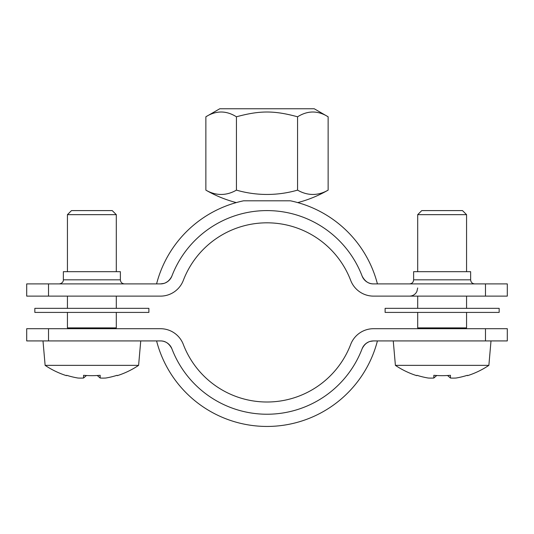 <?xml version="1.0" encoding="UTF-8"?>
<svg xmlns="http://www.w3.org/2000/svg" width="534" height="534" viewBox="0 0 534 534"><rect width="100%" height="100%" fill="white"/><g stroke="black" fill="none" stroke-linecap="round" stroke-linejoin="round"><path stroke-width="0.8" d="M498.649 312.41L499.156 312.41L499.156 308.338L385.114 308.338L385.114 312.41L498.649 312.41M466.569 308.338L466.569 296.123M34.843 312.41L148.886 312.41L148.886 308.338L34.843 308.338L34.843 312.41M116.305 308.338L116.305 296.123M297.572 190.124A110.117 55.062 90 0 0 328.136 190.124L328.136 116.792C317.95 110.418 307.758 110.418 297.572 116.792L297.572 190.124A110.117 110.117 0 0 1 236.428 190.124A110.117 55.062 -90 0 1 205.864 190.124A122.186 122.186 0 0 0 236.268 202.593M377.418 283.901A114.042 114.042 0 0 0 290.449 200.811C300.221 203.147 300.221 203.147 290.449 200.811L243.551 200.811C233.779 203.147 233.779 203.147 243.551 200.811A114.042 114.042 0 0 0 156.582 283.901M297.572 116.792C274.189 110.418 259.811 110.418 236.428 116.792L236.428 190.124M236.428 116.792C226.242 110.418 216.05 110.418 205.864 116.792L205.864 190.124M328.136 116.792L314.246 108.769L219.754 108.769L205.864 116.792M171.895 276.045C169.298 281.251 165.493 283.874 160.48 283.901L48.527 283.901L48.527 296.123L160.48 296.123A24.437 24.437 0 0 0 183.309 280.41A89.605 89.605 0 0 1 350.691 280.41A24.437 24.437 0 0 0 373.52 296.123L485.473 296.123L485.473 283.901L373.52 283.901C368.68 283.988 364.876 281.365 362.105 276.045A101.82 101.82 0 0 0 171.895 276.045A12.222 12.222 0 0 1 160.48 283.901L163.911 283.407M417.695 271.686L417.695 214.661L466.569 214.661L466.569 271.686M418.509 328.704L417.695 327.889L466.569 327.889L466.569 312.41M467.337 375.302L467.55 375.662L467.337 375.302A83.331 83.331 0 0 1 456.129 378.019A82.243 58.159 -90 0 1 450.429 378.019L447.545 375.509M450.429 378.019L450.429 375.302A81.815 70.868 180 0 1 433.842 375.302L433.842 378.019L436.725 375.509M433.842 378.019A82.243 58.159 90 0 1 428.141 378.019A83.331 83.331 0 0 1 416.927 375.302L416.72 375.662L416.927 375.302M416.72 375.662A83.745 83.745 0 0 1 395.4 365.363L488.87 365.363L491.006 340.926M466.569 214.661L462.497 210.59L421.767 210.59L417.695 214.661M67.431 271.686L67.431 214.661L116.305 214.661L116.305 271.686M68.245 328.704L67.431 327.889L116.305 327.889L116.305 312.41M117.073 375.302L117.28 375.662L117.073 375.302A83.331 83.331 0 0 1 105.859 378.019A82.243 58.159 -90 0 1 100.158 378.019L97.275 375.509M100.158 378.019L100.158 375.302A81.815 70.868 180 0 1 83.571 375.302L83.571 378.019L86.455 375.509M83.571 378.019A82.243 58.159 90 0 1 77.871 378.019A83.331 83.331 0 0 1 66.663 375.302L66.45 375.662L66.663 375.302M66.45 375.662A83.745 83.745 0 0 1 45.13 365.363L138.6 365.363L140.742 340.926M116.305 214.661L112.233 210.59L71.503 210.59L67.431 214.661M485.473 328.704L507.3 328.704L507.3 340.926L485.473 340.926L485.473 328.704L373.52 328.704A24.437 24.437 0 0 0 350.691 344.417A89.605 89.605 0 0 1 183.309 344.417A24.437 24.437 0 0 0 160.48 328.704L48.527 328.704L48.527 340.926L160.48 340.926C165.32 340.839 169.124 343.455 171.895 348.775A101.82 101.82 0 0 0 362.105 348.775C364.702 343.569 368.507 340.952 373.52 340.926L370.089 341.413M171.067 347.033L170.359 345.952M169.258 344.637L167.783 343.349M165.42 341.967L163.918 341.413M368.58 341.967L366.217 343.349M364.735 344.65L363.661 345.919M156.582 340.926A114.042 114.042 0 0 0 377.418 340.926A114.042 114.042 0 0 1 156.582 340.926M48.527 340.926L26.7 340.926L26.7 328.704L48.527 328.704M362.105 348.775A12.222 12.222 0 0 1 373.52 340.926L485.473 340.926M160.48 340.926A12.222 12.222 0 0 1 171.895 348.775M485.473 283.901L507.3 283.901L507.3 296.123L485.473 296.123M48.527 296.123L26.7 296.123L26.7 283.901L48.527 283.901M409.551 283.901C412.028 283.661 413.383 282.306 413.623 279.829L413.623 271.686L470.641 271.686L470.641 279.829L413.623 279.829M124.449 283.901C121.972 283.661 120.617 282.306 120.377 279.829L120.377 271.686L63.359 271.686L63.359 279.829C63.539 279.889 63.366 283.294 59.281 283.901M362.933 277.787L363.641 278.875M364.742 280.183L366.217 281.478M368.58 282.86L370.082 283.407M165.42 282.86L167.783 281.478M169.265 280.176L170.339 278.908M373.52 283.901A12.222 12.222 0 0 1 362.105 276.045M120.377 279.829L63.359 279.829M417.695 308.338L417.695 296.123M67.431 308.338L67.431 296.123M297.732 202.593A122.186 122.186 0 0 0 328.136 190.124M417.695 327.889L417.695 312.41M467.55 375.662A83.745 83.745 0 0 0 488.87 365.363M465.755 328.704L466.569 327.889M395.4 365.363L393.258 340.926M67.431 327.889L67.431 312.41M117.28 375.662A83.745 83.745 0 0 0 138.6 365.363M115.491 328.704L116.305 327.889M45.13 365.363L42.994 340.926M417.695 287.973L416.894 291.504L415.946 293.019C414.291 295.028 412.155 296.063 409.551 296.123M470.641 279.829C470.888 282.306 472.243 283.661 474.719 283.901"/></g></svg>
